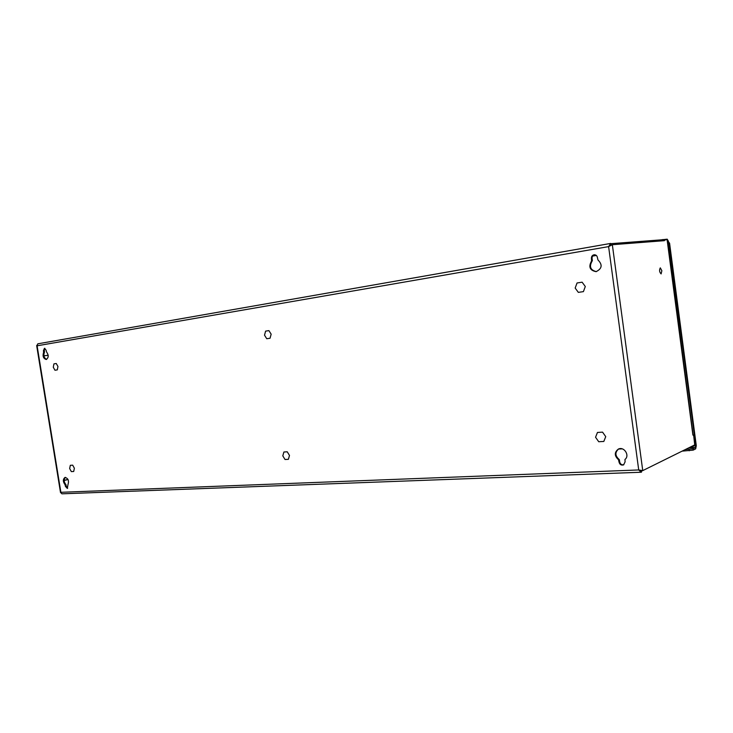 <?xml version="1.0" encoding="UTF-8"?>
<svg xmlns="http://www.w3.org/2000/svg" width="733" height="733" viewBox="0 0 733 733"><rect width="100%" height="100%" fill="white"/><g stroke="black" fill="none" stroke-linecap="round" stroke-linejoin="round"><path stroke-width="1.1" d="M618.524 459.747L619.064 462.175C619.788 464.594 621.291 465.51 623.554 464.905L625.084 461.909L624.965 459.454C630.105 455.66 624.085 446.186 618.386 449.063C614.245 452.288 614.291 455.844 618.524 459.747L619.138 459.472L618.789 460.15M65.09 484.779L65.448 486.41L67.308 488.407L67.967 484.65C69.177 480.729 68.196 478.319 65.026 477.43C62.8 479.19 62.818 481.645 65.09 484.779L66.025 484.852L65.228 485.054M591.549 260.994C588.315 266.867 589.818 270.422 596.076 271.659C602.086 268.69 602.718 264.778 597.945 259.931L597.395 257.466C597.001 255.661 595.929 254.763 594.179 254.763C592.282 255.176 591.366 256.413 591.43 258.474L591.549 260.994L592.2 260.93C588.975 266.574 590.367 270.138 596.369 271.613M43.623 352.289C42.432 356.11 43.293 358.501 46.216 359.482C48.745 357.677 48.827 355.129 46.463 351.822L46.106 350.182L44.466 348.285L43.449 350.621L43.623 352.289L44.447 352.179C43.247 355.597 43.971 357.988 46.619 359.372M619.064 462.175L619.678 461.9L619.403 459.875M618.707 448.935C614.859 452.234 615.005 455.752 619.138 459.472M619.678 461.9C620.292 464.145 621.685 465.098 623.838 464.749M65.448 486.41L66.245 486.199L66.025 484.852M65.448 477.375C63.606 479.409 63.753 481.81 65.888 484.577M66.245 486.199L67.674 488.205M591.705 260.536L592.356 260.472L592.072 258.41L591.43 258.474M594.518 254.754C592.795 255.295 591.98 256.513 592.072 258.41M43.668 351.996L44.493 351.886L44.273 350.521L43.449 350.621M44.896 348.331L44.273 350.521M610.507 243.457L37.795 343.823L37.108 345.802L36.971 345.142M667.525 240.919L667.387 239.737L664.492 239.957L664.41 240.671L612.339 244.712L608.61 246.618L610.662 243.429L610.873 244.969L609.398 246.242M60.912 492.768L61.929 493.822L641.109 472.235M641.329 470.668L641.155 472.235L638.718 469.954L642.749 470.613L694.728 444.894L693.656 435.439L692.905 435.081L693.006 434.577L693.436 435.054M592.356 260.472L592.2 260.93M660.451 239.92L667.204 239.178L668.432 241.258M610.928 244.959L610.662 243.429M641.476 472.18L641.274 470.668L639.79 470.183M640.798 470.687L642.749 470.613L612.339 244.712L610.873 244.969L609.883 246.013M667.671 240.543L693.015 434.596M664.492 239.957L663.118 240.195L663.026 240.781M641.274 470.668L640.706 470.329M662.879 239.499L663.008 240.424M667.891 241.285L667.653 240.745M662.659 240.809L660.561 239.911L610.754 243.686M640.697 470.668L641.247 470.65M693.592 445.462L693.033 446.58L691.127 446.681M48.186 355.267L43.888 355.853M67.977 479.409L64.138 480.372M693.033 446.58L692.932 445.783M48.176 355.248L43.888 355.835M68.032 479.529L64.138 480.5M667.754 240.9L669.577 243.2L696.286 445.646L695.681 448.853L693.143 450.135L682.121 451.134M667.479 241.038L669.064 243.237L695.8 445.884L693.455 446.003M693.143 450.135L692.96 448.761L695.498 447.487L695.8 445.884M692.96 448.761L685.218 449.604M53.93 363.87L56.267 363.504L57.953 366.518L57.293 369.89L54.957 370.238L53.28 367.233L53.93 363.87M70.322 465.308L72.686 465.162L74.381 468.25L73.703 471.484L71.339 471.612L69.653 468.534L70.322 465.308M597.459 432.461L602.553 432.14L605.742 436.648L603.818 441.449L598.724 441.733L595.553 437.253L597.459 432.461M577.054 282.975L582.112 282.187L585.3 286.521L583.404 291.624L578.337 292.375L575.167 288.06L577.054 282.975M265.603 331.133L268.91 330.62L271.155 334.175L270.065 338.234L266.748 338.728L264.521 335.183L265.603 331.133M283.9 451.995L287.244 451.794L289.489 455.459L288.381 459.316L285.036 459.509L282.801 455.853L283.9 451.995M661.853 270.734L661.12 273.922C659.398 272.117 659.123 270.101 660.305 267.857L661.853 270.734M60.876 492.301L37.108 345.802L608.61 246.618L638.718 469.954L60.876 492.301M692.859 434.724L667.296 241.148M663.127 240.195L664.483 239.957M618.487 449.054L622.198 448.862M664.382 240.433L663.008 240.671M669.064 243.237L669.577 243.2M592.594 256.083L596.323 255.451M695.498 447.487L688.809 447.826M689.066 449.411L689.249 450.786M694.233 439.846L694.38 440.918M694.554 442.283L694.05 438.407M693.922 437.473L694.646 442.915L693.931 437.509M668.02 245.271L668.89 247.617L668.661 250.145M668.743 250.787L669.211 247.607L667.928 244.639M668.808 251.3C670.081 248.661 669.77 246.288 667.873 244.171C669.788 246.279 670.109 248.67 668.817 251.318M610.598 243.438L37.75 343.832M36.659 345.545L60.518 492.594M641.402 471.218L642.603 470.623"/></g></svg>
